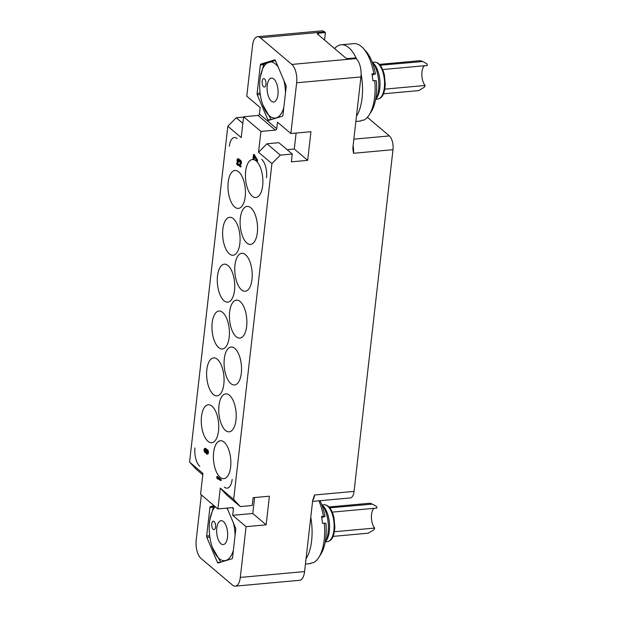 <?xml version="1.0" encoding="UTF-8"?>
<svg xmlns="http://www.w3.org/2000/svg" width="617" height="617" viewBox="0 0 617 617"><rect width="100%" height="100%" fill="white"/><g stroke="black" fill="none" stroke-linecap="round" stroke-linejoin="round"><path stroke-width="0.93" d="M206.788 450.348L206.387 450.387L206.988 450.526L207.412 452.253L206.656 453.487L206.024 452.076L206.387 450.387M207.104 453.279L206.926 450.464M205.731 452.323L206.348 453.85L207.297 454.027L207.636 451.066L207.057 449.955L205.985 450.048L204.767 448.389L204.034 449.392L204.173 451.258L204.991 452.577L205.731 452.323M204.435 449.731L205.291 449.207L205.538 451.667L204.975 451.937L204.605 451.374L204.435 449.731L205.199 449.284L204.566 449.346M367.4 117.307L389.381 135.925A10.589 4.782 84.8 0 1 392.99 149.692L353.479 153.286L352.824 148.196L360.937 76.924L296.654 82.778A14.114 6.371 -95.2 0 0 291.841 64.423L260.335 37.737A14.114 6.371 -95.2 0 0 257.574 36.696A14.114 6.371 -95.2 0 0 252.554 45.419L246.769 96.183L260.158 107.528L259.418 114.037A1.411 1.141 130.3 0 1 258.014 115.448L243.592 116.767L241.216 137.591L227.827 126.254L189.566 462.094L202.954 473.432L200.579 494.263L217.901 508.94L220.277 488.109L233.666 499.454L271.927 163.605L258.538 152.268L266.96 143.769L278.876 142.689L292.265 154.026L291.371 161.839L307.675 160.351L310.937 131.714L290.869 133.542L277.48 122.205L276.74 128.714A1.411 1.141 -49.7 0 1 275.336 130.125L260.914 131.436L258.538 152.268M243.592 116.767L260.914 131.436M238.694 171.85A19.058 8.599 84.8 0 1 245.427 192.712A19.058 8.599 84.8 0 1 238.417 208.399A19.058 8.599 84.8 0 1 234.691 206.996A19.058 8.599 84.8 0 1 227.958 186.133A19.058 8.599 84.8 0 1 234.961 170.446A19.058 8.599 84.8 0 1 238.694 171.85M233.357 218.711A19.058 8.599 84.8 0 1 240.09 239.573A19.058 8.599 84.8 0 1 233.079 255.261A19.058 8.599 84.8 0 1 229.347 253.865A19.058 8.599 84.8 0 1 222.614 233.002A19.058 8.599 84.8 0 1 229.624 217.307A19.058 8.599 84.8 0 1 233.357 218.711M228.012 265.58A19.058 8.599 84.8 0 1 234.753 286.435A19.058 8.599 84.8 0 1 227.742 302.129A19.058 8.599 84.8 0 1 224.01 300.726A19.058 8.599 84.8 0 1 217.277 279.863A19.058 8.599 84.8 0 1 224.287 264.176A19.058 8.599 84.8 0 1 228.012 265.58M222.675 312.441A19.058 8.599 84.8 0 1 229.408 333.303A19.058 8.599 84.8 0 1 222.398 348.991A19.058 8.599 84.8 0 1 218.673 347.587A19.058 8.599 84.8 0 1 211.94 326.725A19.058 8.599 84.8 0 1 218.95 311.037A19.058 8.599 84.8 0 1 222.675 312.441M217.338 359.302A19.058 8.599 84.8 0 1 224.071 380.165A19.058 8.599 84.8 0 1 217.061 395.852A19.058 8.599 84.8 0 1 213.335 394.448A19.058 8.599 84.8 0 1 206.595 373.586A19.058 8.599 84.8 0 1 213.605 357.899A19.058 8.599 84.8 0 1 217.338 359.302M256.171 160.96A19.058 8.599 84.8 0 1 262.904 181.822A19.058 8.599 84.8 0 1 255.893 197.509A19.058 8.599 84.8 0 1 252.168 196.106A19.058 8.599 84.8 0 1 245.427 175.243A19.058 8.599 84.8 0 1 252.438 159.556A19.058 8.599 84.8 0 1 256.171 160.96M250.834 207.821A19.058 8.599 84.8 0 1 257.567 228.683A19.058 8.599 84.8 0 1 250.556 244.371A19.058 8.599 84.8 0 1 246.823 242.975A19.058 8.599 84.8 0 1 240.09 222.112A19.058 8.599 84.8 0 1 247.101 206.417A19.058 8.599 84.8 0 1 250.834 207.821M245.489 254.69A19.058 8.599 84.8 0 1 252.222 275.544A19.058 8.599 84.8 0 1 245.211 291.239A19.058 8.599 84.8 0 1 241.486 289.836A19.058 8.599 84.8 0 1 234.753 268.973A19.058 8.599 84.8 0 1 241.764 253.286A19.058 8.599 84.8 0 1 245.489 254.69M240.152 301.551A19.058 8.599 84.8 0 1 246.885 322.413A19.058 8.599 84.8 0 1 239.874 338.101A19.058 8.599 84.8 0 1 236.149 336.697A19.058 8.599 84.8 0 1 229.416 315.835A19.058 8.599 84.8 0 1 236.419 300.147A19.058 8.599 84.8 0 1 240.152 301.551M234.815 348.412A19.058 8.599 84.8 0 1 241.548 369.274A19.058 8.599 84.8 0 1 234.537 384.962A19.058 8.599 84.8 0 1 230.804 383.558A19.058 8.599 84.8 0 1 224.071 362.696A19.058 8.599 84.8 0 1 231.082 347.009A19.058 8.599 84.8 0 1 234.815 348.412M229.47 395.273A19.058 8.599 84.8 0 1 236.211 416.136A19.058 8.599 84.8 0 1 229.2 431.823A19.058 8.599 84.8 0 1 225.467 430.419A19.058 8.599 84.8 0 1 218.734 409.557A19.058 8.599 84.8 0 1 225.745 393.87A19.058 8.599 84.8 0 1 229.47 395.273M212.001 406.163A19.058 8.599 84.8 0 1 218.734 427.026A19.058 8.599 84.8 0 1 211.724 442.713A19.058 8.599 84.8 0 1 207.991 441.309A19.058 8.599 84.8 0 1 201.258 420.447A19.058 8.599 84.8 0 1 208.268 404.76A19.058 8.599 84.8 0 1 212.001 406.163M224.133 442.134A19.058 8.599 84.8 0 1 230.866 462.997A19.058 8.599 84.8 0 1 223.855 478.684A19.058 8.599 84.8 0 1 220.13 477.28A19.058 8.599 84.8 0 1 213.397 456.418A19.058 8.599 84.8 0 1 220.408 440.731A19.058 8.599 84.8 0 1 224.133 442.134M220.516 480.55L221.148 480.496L221.233 479.717L217.454 476.517L216.829 476.571L216.737 477.35L217.215 478.607L217.855 479.154L217.377 477.897L220.516 480.55L220.608 479.771L216.829 476.571M217.855 479.154L218.48 479.101L218.333 478.699M256.911 161.114L257.544 161.052L257.628 160.273L254.142 154.466L253.518 154.528L252.985 159.209L253.386 159.548L253.834 155.646L256.911 161.114L257.004 160.327L253.518 154.528M253.386 159.548L254.011 159.495L254.351 156.564M240.368 166.899L240.992 166.837L241.07 166.158L237.29 162.957L236.666 163.011L236.581 163.698L237.715 165.402L237.229 164.238L240.368 166.899L240.445 166.212L236.666 163.011M237.715 165.402L238.239 165.094M207.019 454.166L208.23 453.611L208.438 451.783L207.682 449.893L206.387 449.639M206.533 449.623L205.823 448.443L204.767 448.389M240.183 164.623L241.355 163.652L241.201 161.145L240.098 159.965L238.98 160.482L238.108 158.862L237.183 159.209L236.974 161.029L237.661 162.734L237.776 159.456L238.987 161.986L239.396 160.705L240.214 161.276L240.337 163.25L239.658 164.554L240.73 163.706L240.576 161.207L238.895 158.947L237.769 158.708M237.661 162.734L238.355 162.109L238.216 159.595L237.576 159.664M238.987 161.986L239.612 161.924L239.843 160.836M217.901 508.94L232.331 507.629A1.411 1.141 -49.7 0 1 233.434 508.817L232.694 515.326L252.762 513.498L254.582 497.549M232.694 515.326L246.083 526.663L266.151 524.836L269.413 496.199L253.109 497.68L252.214 505.493L240.298 506.58L226.909 495.235L220.277 488.109M201.343 494.911L196.198 540.076A14.114 6.371 -95.2 0 0 201.011 558.431L232.516 585.109A14.114 6.371 -95.2 0 0 235.278 586.15A14.114 6.371 -95.2 0 0 240.298 577.427L304.582 571.581A14.114 6.371 84.8 0 1 299.561 580.304L235.278 586.15M246.083 526.663L240.298 577.427M213.945 505.585L210.366 506.68A1.411 0.64 84.8 0 0 209.919 507.544L206.672 536.011A1.411 0.64 84.8 0 0 206.865 537.407L217.477 562.473A1.411 0.64 84.8 0 0 218.048 563.013A1.411 0.64 84.8 0 0 218.109 563.005L232.061 558.755A1.411 0.64 84.8 0 0 232.509 557.891L235.748 529.417A1.411 0.64 84.8 0 0 235.563 528.029L227.125 508.099M304.582 571.581L312.703 500.31L314.547 494.988L354.058 491.394A10.589 4.782 84.8 0 1 350.294 497.934L312.58 501.366M240.298 506.58L233.666 499.454M271.927 163.605L280.342 155.114L292.265 154.026M296.654 82.778L290.869 133.542M392.99 149.692L354.058 491.394M257.574 36.696L321.858 30.85A14.114 6.371 84.8 0 1 324.619 31.891L325.414 32.554L324.542 40.059M325.414 32.554L318.511 33.187A2.121 0.787 -173.5 0 0 317.354 33.742A2.121 0.787 -173.5 0 0 317.578 34.159L345.613 57.905A2.121 0.787 -173.5 0 0 348.435 58.53L355.338 57.905L356.125 58.569A14.114 6.371 84.8 0 1 360.937 76.924M331.784 46.19L337.052 50.656M356.464 116.251A38.863 17.538 84.8 0 0 361.77 78.29A38.863 17.538 -95.2 0 0 361.107 74.156M356.557 58.977A38.863 17.538 -95.2 0 0 341.186 44.779A38.863 17.538 -95.2 0 0 334.807 48.296M373.84 73.724L375.429 73.909A35.308 15.934 -95.2 0 0 365.734 50.987L363.105 48.149A38.863 17.538 -95.2 0 1 373.84 73.724L371.982 73.893A38.863 17.538 -95.2 0 1 372.514 77.31A38.863 17.538 -95.2 0 1 372.899 80.773L374.758 80.603A38.863 17.538 84.8 0 1 369.182 114.916A38.863 17.538 84.8 0 1 363.953 120.099L362.094 120.269A38.863 17.538 -95.2 0 1 359.032 121.202L360.891 121.032A38.863 17.538 84.8 0 1 360.829 121.04A38.863 17.538 84.8 0 1 360.76 121.048M363.105 48.149A38.863 17.538 -95.2 0 0 353.788 43.637A38.863 17.538 -95.2 0 0 353.718 43.645L351.86 43.807M375.429 73.909L372.151 74.896M369.182 114.916L371.249 111.654A35.308 15.934 84.8 0 0 376.355 80.796L374.758 80.603M372.09 61.831A22.405 10.111 84.8 0 1 375.545 99.838L377.026 97.509A19.582 8.839 84.8 0 0 373.971 63.859L372.09 61.823M382.694 69.536L427.373 65.471L426.941 63.836A12.756 5.761 -95.2 0 0 426.802 63.759L422.421 61.345A15.687 7.08 84.8 0 1 422.738 61.53L380.18 65.232M384.831 89.141L425.098 85.478L425.028 86.033L424.272 87.228L418.804 90.583L383.489 93.799M425.098 85.478A10.936 4.936 84.8 0 1 422.059 77.472A10.936 4.936 84.8 0 1 424.457 65.734M426.663 63.69A12.756 5.761 -95.2 0 1 426.802 63.759L422.738 61.53M277.851 88.439A12.001 5.414 84.8 0 1 273.67 101.998A12.001 5.414 84.8 0 1 267.315 91.648A12.001 5.414 84.8 0 1 271.495 78.097A12.001 5.414 84.8 0 1 277.851 88.439M285.486 92.912A28.189 12.726 -95.2 0 0 284.954 86.28A28.189 12.726 -95.2 0 0 283.889 80.48M278.128 66.891A28.189 12.726 -95.2 0 0 260.251 77.526A28.189 12.726 -95.2 0 0 260.204 93.815A28.189 12.726 -95.2 0 0 262.711 104.589A28.189 12.726 -95.2 0 0 283.805 107.628M262.217 83.411A4.234 1.913 -95.2 0 0 264.462 87.059A4.234 1.913 -95.2 0 0 265.935 82.277A4.234 1.913 -95.2 0 0 263.69 78.621A4.234 1.913 -95.2 0 0 262.217 83.411M275.398 60.443L264.007 64.106A32.462 14.654 -95.2 0 0 263.86 64.392L260.281 77.295M262.78 104.782L271.195 119.605M273.447 118.919L280.303 116.837M267.901 119.883L257.289 94.825A1.411 0.64 84.8 0 1 257.104 93.429L260.343 64.955A1.411 0.64 84.8 0 1 260.79 64.091L274.742 59.849A1.411 0.64 84.8 0 1 274.804 59.834A1.411 0.64 84.8 0 1 275.375 60.381L285.987 85.439A1.411 0.64 84.8 0 1 286.18 86.835L282.933 115.31A1.411 0.64 84.8 0 1 282.486 116.166L268.534 120.415A1.411 0.64 84.8 0 1 268.472 120.431A1.411 0.64 84.8 0 1 267.901 119.883L271.172 119.59M227.827 126.254L236.242 117.754L243.553 117.091M189.566 462.094L196.198 469.221L202.792 474.805M306.032 558.832A38.863 17.538 84.8 0 0 311.338 520.871A38.863 17.538 -95.2 0 0 310.775 517.239M318.896 500.796A38.863 17.538 -95.2 0 1 323.416 516.306L321.557 516.475A38.863 17.538 -95.2 0 1 322.082 519.9A38.863 17.538 -95.2 0 1 322.475 523.355L324.334 523.185A38.863 17.538 84.8 0 1 318.75 557.506A38.863 17.538 84.8 0 1 313.521 562.689L311.67 562.858A38.863 17.538 -95.2 0 1 308.608 563.791L310.467 563.622A38.863 17.538 84.8 0 1 310.397 563.622A38.863 17.538 84.8 0 1 310.336 563.63M323.416 516.306L325.005 516.498L321.727 517.478M325.005 516.498A35.308 15.934 -95.2 0 0 320.022 500.688M318.75 557.506L320.825 554.236A35.308 15.934 84.8 0 0 325.923 523.378L324.334 523.185M321.665 504.421A22.405 10.111 84.8 0 1 325.12 542.42L326.601 540.091A19.582 8.839 84.8 0 0 323.539 506.441L321.658 504.413M332.262 512.125L376.948 508.053L376.509 506.426A12.756 5.761 -95.2 0 0 376.378 506.349L371.997 503.927A15.687 7.08 84.8 0 1 372.306 504.12L329.756 507.814M334.406 531.731L374.666 528.067L374.604 528.622L373.848 529.81L368.38 533.173L333.064 536.381M374.666 528.067A10.936 4.936 84.8 0 1 371.635 520.054A10.936 4.936 84.8 0 1 374.033 508.323M372.306 504.12L376.509 506.426M227.418 531.029A12.001 5.414 84.8 0 1 223.238 544.58A12.001 5.414 84.8 0 1 216.883 534.237A12.001 5.414 84.8 0 1 221.063 520.686A12.001 5.414 84.8 0 1 227.418 531.029M235.062 535.494A28.189 12.726 -95.2 0 0 234.529 528.862A28.189 12.726 -95.2 0 0 233.465 523.069M227.704 509.472A28.189 12.726 -95.2 0 0 226.64 508.146M215.318 506.75A28.189 12.726 -95.2 0 0 209.819 520.108A28.189 12.726 -95.2 0 0 209.78 536.397A28.189 12.726 -95.2 0 0 212.287 547.171A28.189 12.726 -95.2 0 0 233.38 550.21M211.785 525.992A4.234 1.913 -95.2 0 0 214.03 529.641A4.234 1.913 -95.2 0 0 215.51 524.859A4.234 1.913 -95.2 0 0 213.266 521.211A4.234 1.913 -95.2 0 0 211.785 525.992M214.608 506.148L213.575 506.696A32.462 14.654 -95.2 0 0 213.436 506.973L209.857 519.876M212.348 547.364L220.763 562.195M223.022 561.509L229.879 559.418M287.113 149.669L294.294 149.013L296.106 133.064M307.675 160.351L294.294 149.013M280.342 155.114L266.96 143.769M236.242 117.754L242.836 123.346M266.151 524.836L252.762 513.498M221.233 479.717L220.608 479.771M254.551 154.805L253.919 154.867M257.628 160.273L257.004 160.327M241.07 166.158L240.445 166.212M207.921 453.973L207.297 454.027M208.23 453.611L207.605 453.665M208.376 453.109L207.752 453.163M208.453 452.423L207.829 452.477M208.438 451.783L207.813 451.845M208.261 451.012L207.636 451.066M208.06 450.464L207.435 450.518M207.682 449.893L207.057 449.955M207.443 449.693L206.818 449.747M206.356 449.145L205.731 449.207M206.063 448.644L205.438 448.706M205.823 448.443L205.191 448.497M205.777 452.585L205.338 452.623M241.201 161.145L240.576 161.207M240.985 160.713L240.36 160.775M241.324 161.623L240.692 161.685M241.432 162.217L240.8 162.271M241.463 162.741L240.831 162.795M241.355 163.652L240.73 163.706M241.224 164.037L240.599 164.099M241.008 164.361L240.383 164.415M239.82 160.852L239.195 160.914M239.666 161.469L239.034 161.523M238.054 160.104L237.429 160.165M238 160.559L237.375 160.621M238.015 161.199L237.391 161.261M238.139 161.677L237.514 161.731M238.355 162.109L237.73 162.171M238.733 158.808L238.108 158.862M238.895 158.947L238.27 159.001M239.203 159.333L238.578 159.387M239.419 159.764L238.787 159.818M240.098 159.965L239.203 160.042M240.437 160.127L239.805 160.181M240.753 160.397L240.129 160.451M206.803 450.649L206.178 450.703M206.672 451.035L206.047 451.096M206.618 451.49L205.993 451.551M206.649 452.014L206.024 452.076M206.757 452.608L206.132 452.662M207.042 453.225L206.41 453.279M204.821 451.806L205.446 451.744L205.06 449.677M205.23 451.312L204.605 451.374M205.037 450.657L204.412 450.711M205.014 450.132L204.381 450.186M232.146 479.44A14.098 6.363 84.8 0 1 227.226 488.147A14.098 6.363 84.8 0 1 227.125 488.155A14.098 6.363 84.8 0 1 224.364 487.114M261.701 159.41A14.098 6.363 84.8 0 1 266.521 177.75M199.792 466.298A14.098 6.363 84.8 0 1 194.972 447.95M229.347 146.26A14.098 6.363 84.8 0 1 234.367 137.545A14.098 6.363 84.8 0 1 234.46 137.537A14.098 6.363 84.8 0 1 237.129 138.586M232.061 507.652L233.434 508.817M312.696 500.372A10.589 4.782 -95.2 0 0 314.547 494.988M389.381 135.925L353.849 139.164M353.479 153.286A10.589 4.782 -95.2 0 0 353.071 145.99M356.125 58.569L291.841 64.423M260.335 37.737L324.619 31.891M318.511 33.187L318.326 34.791M377.743 99.082L378.738 98.882C381.429 97.563 384.175 96.329 385.286 84.876L384.376 74.819C382.162 66.343 378.83 62.132 374.388 62.178A18.525 8.36 84.8 0 1 384.306 79.015A18.525 8.36 84.8 0 1 378.514 98.928A18.525 8.36 84.8 0 1 377.743 99.082L375.923 99.244M379.424 64.376L419.66 60.721A15.88 7.165 84.8 0 1 422.128 61.415M260.79 64.091L264.678 63.744M260.343 64.955L263.76 64.646M257.104 93.429L260.119 93.152M257.289 94.825L260.305 94.548M259.418 114.037L276.74 128.714M327.318 541.664L328.313 541.471C331.005 540.145 333.751 538.911 334.861 527.466L333.951 517.408C331.73 508.925 328.398 504.714 323.956 504.768A18.525 8.36 84.8 0 1 333.874 521.596A18.525 8.36 84.8 0 1 328.082 541.518A18.525 8.36 84.8 0 1 327.318 541.664L325.498 541.834M329 506.966L369.228 503.302A15.88 7.165 84.8 0 1 371.704 503.996M210.366 506.68L214.246 506.326M209.919 507.544L213.335 507.228M206.672 536.011L209.695 535.741M206.865 537.407L209.88 537.137M217.477 562.473L220.747 562.172M258.014 115.448L275.336 130.125M353.788 43.637L341.186 44.779M360.829 121.04L355.862 121.487M374.388 62.178L372.568 62.348M419.66 60.721L422.421 61.345M310.397 563.622L305.438 564.077M323.956 504.768L322.143 504.93M369.228 503.302L371.997 503.927"/></g></svg>
